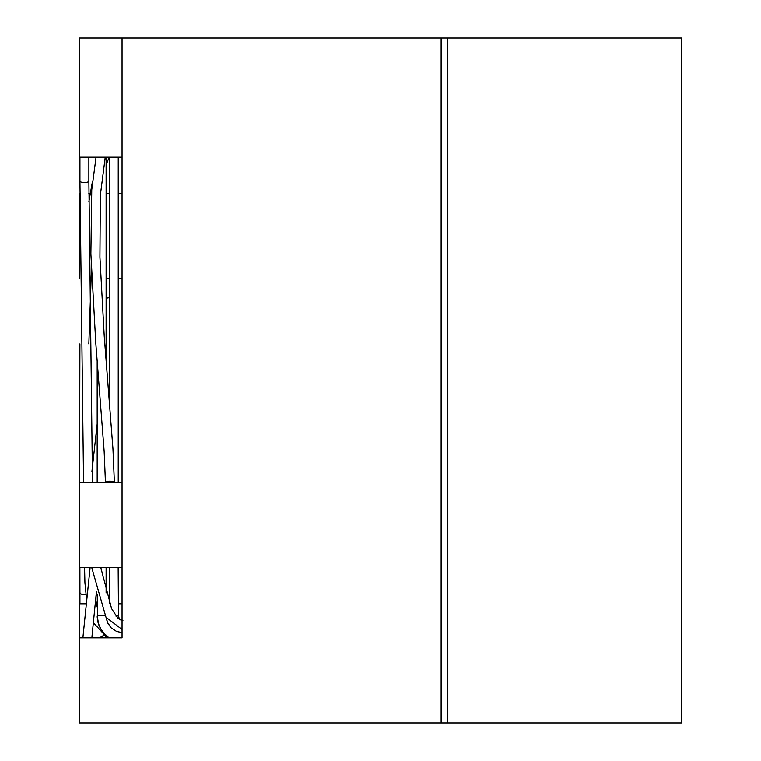 <?xml version="1.0" encoding="UTF-8"?>
<svg xmlns="http://www.w3.org/2000/svg" width="761" height="761" viewBox="0 0 761 761"><rect width="100%" height="100%" fill="white"/><g stroke="black" fill="none" stroke-linecap="round" stroke-linejoin="round"><path stroke-width="1.14" d="M79.525 637.87L122.064 637.87L122.064 38.05L79.525 38.05L79.525 157.166L122.064 157.166L122.064 38.05L441.123 38.05L441.123 722.95L441.123 38.05L447.497 38.05L447.497 722.95L79.525 722.95L79.525 603.834L86.202 603.834M122.064 567.677L79.525 567.677L79.525 482.598L122.064 482.598L122.064 567.677M122.064 603.834L118.488 603.834M97.189 603.834L96.466 603.834M122.064 278.402L118.25 278.402M109.318 278.402L106.131 278.402M91.796 278.402L90.978 278.402M79.743 278.402L79.934 193.323M122.064 193.323L118.25 193.323M109.318 193.323L106.131 193.323M90.207 193.323L88.866 193.323M681.476 38.05L447.497 38.05L447.497 722.95L681.476 722.95L681.476 38.05M105.56 482.598A4.471 1.779 0 0 1 109.936 481.18A4.471 1.779 0 0 1 114.302 482.598M109.318 297.713A4.471 1.769 180 0 0 106.131 298.54M105.151 615.754L97.446 615.82M118.478 615.934L115.967 616.134M85.945 594.655A4.471 2.473 180 0 1 79.943 592.324L79.895 567.677M83.577 482.598L79.943 180.918A4.471 1.693 0 0 0 84.404 182.611A4.471 1.693 0 0 0 88.875 180.918L92.519 482.598M114.397 482.598L112.97 448.923L104.247 336.229L99.929 257.066L100.376 195.073L105.246 157.166M105.465 482.598L104.162 451.283L95.781 342.954L90.892 253.898L91.767 189.793L96.067 157.166M98.759 624.714L97.199 616.115M110.935 627.673L107.767 623.097L106.217 617.656L107.349 622.175L111.106 627.844L116.519 631.43L122.064 632.686L116.5 631.402L111.154 627.882M106.131 157.166L106.131 361.142M106.131 567.677L106.131 592.895M108.661 637.318L107.501 636.5M98.312 623.354L101.327 629.88L104.533 633.894L100.271 628.11L104.333 633.685M98.73 624.648L98.949 625.247M98.017 622.279L97.693 620.824L98.017 622.279M100.566 628.624L99.9 627.378L100.566 628.624M97.199 616.191L98.321 623.43M98.14 622.812L98.007 622.336M97.513 619.939L97.351 618.741M97.237 617.409L97.199 616.353M103.677 635.578L98.226 637.87M109.318 392.876L108.966 396.548M95.639 599.411L97.189 607.021M97.189 423.953L91.938 471.44M84.576 567.677L84.928 582.641L86.63 599.678M93.308 622.641L107.282 637.87M104.913 634.274L109.527 637.87L104.723 634.084L101.422 630.032L99.158 625.761L97.693 620.833L97.189 594.132M97.189 361.494L97.189 482.598M109.318 157.166L109.318 400.838M109.318 573.176L109.318 603.054M119.867 619.435L120.999 620.158M120.305 619.768L119.819 619.397M119.439 619.007L118.973 618.398M118.887 618.255L119.639 619.226M118.25 615.982L119.648 619.226L122.93 620.576L117.831 618.208L111.601 608.676L100.823 567.677M90.102 567.677L82.882 637.87M96.485 591.335L91.853 637.87M118.174 567.677L118.507 615.906M109.242 567.677L109.555 603.692M88.847 343.915L91.434 269.946M106.131 164.956L109.156 157.166M79.525 495.525L79.915 343.886M88.856 201.827L92.452 181.575M79.943 603.834L79.943 592.324M118.25 157.166L118.25 482.598M118.25 567.677L118.25 572.947M122.064 629.48L105.998 617.285L91.767 567.677M79.943 157.166L79.943 180.918M88.875 157.166L88.875 180.918"/></g></svg>
